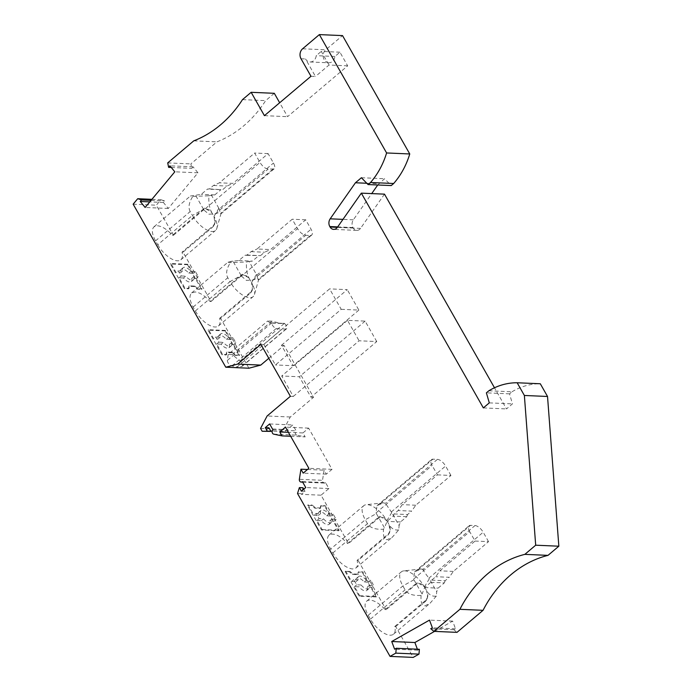 <?xml version="1.0" encoding="UTF-8"?>
<svg xmlns="http://www.w3.org/2000/svg" width="692" height="692" viewBox="0 0 692 692"><rect width="100%" height="100%" fill="white"/><g stroke="black" fill="none" stroke-linecap="round" stroke-linejoin="round"><path stroke-width="0.52" stroke-dasharray="3.46 2.59" d="M434.524 631.389L452.654 621.113L455.526 628.803L453.9 629.729L456.997 632.358M419.387 649.286L417.76 650.203L417.38 649.2M469.704 531.646A7.941 3.581 -130.2 0 1 469.072 525.773A7.941 3.581 -130.2 0 1 470.517 525.349L475.015 525.548L422.933 569.602L421.255 568.988L414.646 571.808L413.565 579.135L469.704 531.646L475.049 541.049L439.861 570.822L435.726 576.713L431.687 580.138L430.831 582.301L444.325 582.889L438.123 588.131L436.704 591.729L436.349 596.072C432.37 596.729 429.135 594.964 426.661 590.778L424.447 586.885A7.941 6.548 92.5 0 0 423.885 586.02A7.941 6.548 92.5 0 0 415.347 584.974L386.119 609.704L385.133 609.661A19.065 8.598 -130.2 0 0 366.691 601.166A19.065 8.598 -130.2 0 0 368.222 615.257L370.428 619.15A19.065 8.598 49.8 0 0 390.063 635.187A19.065 8.598 -130.2 0 0 393.532 634.175A19.065 8.598 -130.2 0 0 394.717 626.528L395.694 626.571L413.21 657.4M395.694 626.571L424.931 601.841L427.31 598.641M394.717 626.528L426.912 599.298L427.5 597.196L426.661 590.778A7.941 6.548 92.5 0 1 425.606 601.192A7.941 6.548 92.5 0 1 425.563 601.236A7.941 6.548 92.5 0 1 424.931 601.841L425.528 601.279M302.395 481.641L325.551 482.644L328.908 488.543L321.053 495.187L348.517 543.523L377.754 518.792A7.941 6.548 92.5 0 1 386.283 519.839A7.941 6.548 92.5 0 1 386.854 520.704L389.06 524.597A7.941 6.548 92.5 0 1 388.004 535.011A7.941 6.548 92.5 0 1 387.97 535.054A7.941 6.548 92.5 0 1 387.338 535.66L358.101 560.39L386.119 609.704M325.551 482.644A2.387 1.964 92.5 0 1 322.515 480.291L299.359 479.288M273.721 434.152L296.877 435.156L305.181 436.894L302.932 432.941L308.615 428.132L332.022 469.34L326.339 474.141L324.098 470.197L322.515 480.291M296.877 435.156A2.387 1.964 92.5 0 1 296.141 430.857L292.785 424.957L284.94 431.6L272.233 431.047M268.807 358.3L284.057 345.394L313.545 397.303L290.268 416.999L283.711 429.447L284.94 431.6M274.309 93.308L265.65 100.634A119.162 98.195 92.5 0 1 253.315 116.628A119.162 98.195 92.5 0 1 216.925 141.851L190.862 163.9L191.796 168.355L193.077 166.824L197.964 172.81L168.294 208.465L163.407 202.479L164.679 200.94L160.873 199.72L156.314 205.187L173.433 235.323L172.455 235.28C167.127 229.415 162.136 226.249 157.482 225.774L154.013 226.786C151.436 229.476 151.946 234.173 155.536 240.877L157.75 244.769L192.402 215.454A19.065 8.598 49.8 0 0 215.506 230.479A19.065 8.598 49.8 0 0 216.881 228.23A19.065 8.598 49.8 0 0 213.984 216.397A7.941 6.548 92.5 0 1 212.928 226.812A7.941 6.548 92.5 0 1 212.885 226.855A7.941 6.548 92.5 0 1 212.254 227.46L183.017 252.191L211.034 301.504L240.262 276.774A7.941 6.548 92.5 0 1 248.8 277.821A7.941 6.548 92.5 0 1 249.362 278.686L251.577 282.578A7.941 6.548 92.5 0 1 250.521 292.993A7.941 6.548 92.5 0 1 250.478 293.036A7.941 6.548 92.5 0 1 249.847 293.642L220.618 318.372L248.93 368.213M157.75 244.769A19.065 8.598 49.8 0 0 180.854 259.794A19.065 8.598 49.8 0 0 182.039 252.148L214.226 224.917L214.823 222.807L213.984 216.397L211.769 212.496L204.642 208.05L172.455 235.28M173.433 235.323L202.669 210.593A7.941 6.548 92.5 0 1 211.198 211.64A7.941 6.548 92.5 0 1 211.769 212.496C209.391 208.145 208.456 202.566 208.941 195.775L192.134 196.459L190.395 196.018L201.268 194.34L207.462 189.098L209.425 188.881L213.465 185.465L219.442 182.809L254.63 153.044L259.976 162.447C262.484 166.391 265.209 168.623 268.159 169.133L274.101 168.909C275.174 167.784 274.958 165.829 273.461 163.035L268.115 153.624L232.927 183.397L219.442 182.809M310.976 76.276L315.474 76.475L305.527 58.95A7.154 5.891 -87.5 0 0 310.085 61.977L328.743 62.782A7.154 5.891 92.5 0 0 332.376 61.484A7.154 5.891 92.5 0 0 334.902 56.459L339.928 52.203L347.669 65.835L287.578 116.671L279.672 102.762M328.743 62.782A7.154 5.891 92.5 0 1 323.38 57.678A7.154 5.891 92.5 0 1 325.742 49.798L342.523 35.603M377.745 184.989L384.553 178.726L391.231 185.568M384.493 194.149L360.515 228.386A5.562 4.585 92.5 0 1 356.795 230.384A5.562 4.585 92.5 0 1 353.249 228.04L352.972 227.556A6.358 5.233 92.5 0 1 353.335 219.831L371.716 193.596M488.837 390.772L511.993 391.784L509.546 393.852L512.452 403.877L506.501 408.92L494.486 387.771M511.993 391.784A75.471 62.194 92.5 0 1 540.305 383.766M263.825 344.521L275.433 364.961L341.217 309.315L329.6 288.875L263.825 344.521L260.901 344.391M347.669 65.835L329.011 65.022L315.474 76.475M339.928 52.203L321.27 51.398L329.011 65.022M284.057 345.394L281.471 345.282L293.088 365.722L275.433 364.961M290.389 396.3L293.313 396.43L281.705 375.99L299.351 376.759L310.959 397.191L313.545 397.303M290.268 416.999L267.112 415.996M293.313 396.43L359.087 340.784L376.742 341.554L310.959 397.191M260.555 428.443L283.711 429.447M270.719 430.978L265.373 430.753L265.754 431.41M269.629 423.954L292.785 424.957M268.894 427.768L265.373 430.753M377.754 518.792L379.726 516.249L347.54 543.479L348.517 543.523M358.101 560.39L357.124 560.347C357.989 563.954 357.6 566.497 355.939 567.994L352.47 569.006C345.394 567.786 338.846 562.44 332.835 552.969L330.62 549.076C327.031 542.372 326.52 537.675 329.098 534.985C333.656 532.52 339.798 535.348 347.54 543.479M379.726 516.249L386.854 520.704A19.065 8.598 49.8 0 0 366.198 504.693A19.065 8.598 49.8 0 0 363.75 505.679A19.065 8.598 49.8 0 0 365.272 519.761L376.37 513.576L384.475 527.849L387.036 521.361L393.238 516.12L394.085 513.957L398.134 510.532L402.26 504.632L437.456 474.868L432.111 465.457A7.941 3.581 -130.2 0 1 431.471 459.592A7.941 3.581 -130.2 0 1 432.915 459.168L437.413 459.358A7.941 3.581 -130.2 0 1 445.596 466.045L391.326 511.95L399.102 525.548L398.748 529.89L392.312 537.217L387.122 539.699C384.216 539.414 383.005 535.928 383.489 529.233L384.475 527.849M391.758 512.53L385.193 502.998M437.413 459.358L385.332 503.421L383.653 502.807L377.053 505.627L375.972 512.954L376.37 513.576M394.085 513.957L407.579 514.537L411.628 511.12L398.134 510.532M437.456 474.868L450.942 475.456L415.754 505.221L411.628 511.12M450.942 475.456L445.596 466.045M407.579 514.537L406.723 516.699L400.53 521.95L399.102 525.548M406.723 516.699L393.238 516.12M400.53 521.95L387.036 521.361M398.748 529.89C394.769 530.548 391.542 528.783 389.06 524.597L389.907 531.015L388.004 535.011M385.133 609.661L417.328 582.43L415.347 584.974M421.255 568.988L403.791 570.874A19.065 8.598 49.8 0 1 424.447 586.885L417.328 582.43M403.791 570.874A19.065 8.598 49.8 0 0 401.343 571.86A19.065 8.598 49.8 0 0 402.865 585.951L405.079 589.843C407.649 594.03 412.986 595.89 421.082 595.414L422.077 594.03L413.565 579.135M430.831 582.301L424.637 587.543L422.077 594.03M431.687 580.138L445.172 580.718L449.22 577.301L435.726 576.713M444.325 582.889L445.172 580.718M475.049 541.049L488.535 541.637L453.346 571.402L449.22 577.301M488.535 541.637L483.198 532.226L428.928 578.131L436.704 591.729M422.881 568.841C422.821 569.793 424.974 573.08 429.351 578.711M424.637 587.543L438.123 588.131M436.349 596.072L429.914 603.407L424.715 605.881C421.817 605.595 420.606 602.109 421.082 595.414M475.015 525.548A7.941 3.581 -130.2 0 1 483.198 532.226M453.346 571.402L439.861 570.822M455.526 628.803L432.37 627.8M453.9 629.729L430.744 628.725M452.654 621.113L429.498 620.11M417.76 650.203L394.604 649.2M301.418 491.199L305.016 491.355L301.496 494.339L321.053 495.187M297.525 493.517L301.124 493.681L302.966 487.748M301.496 494.339L301.124 493.681M320.578 505.921L320.258 508.438L314.86 508.205L311.59 505.532L307.542 505.359L321.546 530.011L338.63 530.755L324.626 506.094L320.578 505.921L325.171 505.636L324.626 506.094M376.232 596.937L362.219 572.275L358.179 572.102L357.851 574.619L352.453 574.386L349.183 571.713L345.135 571.54L359.139 596.193L376.232 596.937L376.768 596.478L371.613 587.396L373.775 585.562L370.825 580.372L368.663 582.206L362.764 571.826L358.179 572.102M305.016 491.355L303.788 489.201M328.908 488.543L305.752 487.54M307.516 469.479L324.098 470.197M326.339 474.141L303.183 473.138M332.022 469.34L308.866 468.328M308.615 428.132L285.459 427.128M302.932 432.941L288.408 432.31M290.649 436.263L305.181 436.894M272.985 429.853L296.141 430.857M389.708 532.451L387.927 535.098M389.907 531.015L389.311 533.117L357.124 560.347M332.835 552.969L367.478 523.654C370.056 527.849 375.393 529.7 383.489 529.233M367.478 523.654L365.272 519.761L330.62 549.076M320.258 508.438L321.123 505.463M325.171 505.636L331.061 516.024L326.641 515.825A7.941 3.581 49.8 0 0 318.865 512.184A7.941 3.581 49.8 0 0 318.398 515.471L313.978 515.281L308.078 504.901L312.127 505.073L311.59 505.532M320.794 507.98L315.396 507.746L312.127 505.073M307.542 505.359L308.078 504.901M321.546 530.011L322.091 529.553L316.927 520.471L319.09 518.637L316.14 513.447L313.978 515.281M316.927 520.471L321.348 520.661A7.941 3.581 49.8 0 0 327.679 524.735A7.941 3.581 49.8 0 0 329.124 524.311A7.941 3.581 49.8 0 0 329.591 521.015L334.011 521.214L339.175 530.297L338.63 530.755M322.091 529.553L339.175 530.297M329.591 521.015L331.753 519.19A7.941 3.581 49.8 0 1 331.295 522.477A7.941 3.581 49.8 0 1 329.85 522.901A7.941 3.581 -130.2 0 1 323.519 518.827L319.09 518.637M321.348 520.661L323.519 518.827M331.753 519.19L336.182 519.381L333.233 514.191L328.804 514A7.941 3.581 49.8 0 0 321.027 510.35A7.941 3.581 49.8 0 0 320.569 513.637L316.14 513.447M336.182 519.381L334.011 521.214M331.061 516.024L333.233 514.191M328.804 514L326.641 515.825M320.569 513.637L318.398 515.471M314.86 508.205L315.396 507.746M349.183 571.713L349.728 571.255L352.998 573.928L358.395 574.161L358.715 571.644M358.395 574.161L357.851 574.619M352.998 573.928L352.453 574.386M345.135 571.54L349.728 571.255M368.663 582.206L364.243 582.015A7.941 3.581 49.8 0 0 356.458 578.365A7.941 3.581 49.8 0 0 355.999 581.652L351.579 581.462L345.68 571.082M364.243 582.015L366.405 580.181L370.825 580.372M362.219 572.275L362.764 571.826M359.139 596.193L359.684 595.734L354.52 586.652L358.949 586.842A7.941 3.581 49.8 0 0 365.281 590.916A7.941 3.581 49.8 0 0 366.725 590.492A7.941 3.581 49.8 0 0 367.184 587.205L371.613 587.396M359.684 595.734L376.768 596.478M367.184 587.205L369.355 585.371A7.941 3.581 49.8 0 1 368.888 588.658A7.941 3.581 49.8 0 1 367.443 589.082A7.941 3.581 -130.2 0 1 361.112 585.008L358.949 586.842M366.405 580.181A7.941 3.581 49.8 0 0 358.629 576.531A7.941 3.581 49.8 0 0 358.162 579.818L353.742 579.628L356.691 584.818L361.112 585.008M369.355 585.371L373.775 585.562M353.742 579.628L351.579 581.462M354.52 586.652L356.691 584.818M355.999 581.652L358.162 579.818M509.546 393.852L486.389 392.848M489.296 402.874L512.452 403.877M483.345 407.908L506.501 408.92M366.795 183.259L378.593 183.769M361.397 177.723L384.553 178.726M310.085 61.977A7.154 5.891 -87.5 0 0 313.71 60.671A7.154 5.891 92.5 0 0 316.235 55.654L321.27 51.398M415.754 505.221L402.26 504.632M376.742 341.554L365.125 321.114L347.479 320.344L359.087 340.784M347.479 320.344L281.705 375.99M365.125 321.114L299.351 376.759M133.158 204.183L156.314 205.187M182.039 252.148L183.017 252.191M211.034 301.504L210.048 301.461C204.72 295.596 199.728 292.431 195.083 291.955L191.615 292.967C189.037 295.657 189.539 300.354 193.137 307.058L195.343 310.95A19.065 8.598 49.8 0 0 218.456 325.975A19.065 8.598 49.8 0 0 219.632 318.329L220.618 318.372M240.003 360.964L284.395 323.406L271.766 322.861A3.97 1.791 -130.2 0 0 274.093 327.204A3.97 1.791 -130.2 0 0 276.281 328.44L281.601 329.331L237.209 366.89L241.759 366.423A3.97 1.791 49.8 0 0 242.278 366.215A3.97 1.791 49.8 0 0 240.003 360.964L232.252 354.633L228.144 354.46L267.717 320.976L270.191 323.008L280.909 323.475L271.835 321.157L267.717 320.976M271.766 322.861L227.374 360.411L228.144 354.46M227.374 360.411A3.97 1.791 49.8 0 0 229.701 364.762A3.97 1.791 49.8 0 0 231.889 365.999L237.209 366.89M225.108 330.906L239.112 355.567L235.064 355.394L231.794 352.712L226.396 352.479L226.076 354.996L222.028 354.823L208.015 330.171L225.108 330.906L225.644 330.447L230.808 339.538L232.97 337.705L235.92 342.895L233.758 344.728L229.337 344.538A7.941 3.581 -130.2 0 1 228.87 347.825A7.941 3.581 -130.2 0 1 221.094 344.175L223.257 342.341A7.941 3.581 -130.2 0 0 231.033 345.991L228.87 347.825M187.506 264.725L201.519 289.386L197.471 289.204L194.192 286.531L188.804 286.298L188.475 288.815L184.427 288.642L170.422 263.989L187.506 264.725L188.051 264.266L193.206 273.357L195.378 271.523L198.327 276.713L196.156 278.547L191.736 278.348A7.941 3.581 -130.2 0 1 191.269 281.644A7.941 3.581 -130.2 0 1 183.492 277.994L185.664 276.16A7.941 3.581 -130.2 0 0 193.44 279.81L191.269 281.644M213.984 216.397L218.862 208.266L219.2 208.941L273.461 163.035M218.888 208.223L220.324 212.773M216.881 228.23L220.912 213.88L220.575 213.387C220.255 212.392 218.499 212.548 215.298 213.845L208.837 214.2L203.837 209.944L259.976 162.447M155.536 240.877L190.188 211.562L192.402 215.454L203.5 209.269L203.837 209.944M203.5 209.269L195.386 194.988M209.425 188.881L220.956 189.686L207.462 189.098M268.115 153.624L254.63 153.044M218.862 208.266L211.493 195.291L214.754 194.928L220.956 189.686M222.91 189.47L226.959 186.044L232.927 183.397M211.493 195.291L208.941 195.775M214.754 194.928L201.268 194.34M190.188 211.562C187.904 207.211 189.072 201.727 193.682 195.109M202.669 210.593L204.65 208.05M213.465 185.465L226.959 186.044M271.783 322.757L270.191 323.008M284.395 323.406A3.97 1.791 -130.2 0 1 286.67 328.665A3.97 1.791 -130.2 0 1 286.151 328.873L281.601 329.331M284.256 323.294L280.909 323.475M232.252 354.633L271.835 321.157M231.794 352.712L232.33 352.263L235.609 354.935L239.657 355.108L233.758 344.728M235.064 355.394L235.609 354.935M221.094 344.175L216.665 343.985L222.565 354.365L226.613 354.538L226.941 352.02L232.33 352.263M239.657 355.108L239.112 355.567M232.97 337.705L228.55 337.514A7.941 3.581 49.8 0 0 222.218 333.44A7.941 3.581 -130.2 0 0 220.774 333.864A7.941 3.581 -130.2 0 0 220.307 337.151L218.144 338.985L213.724 338.795L208.56 329.712L225.644 330.447M230.808 339.538L226.388 339.339A7.941 3.581 -130.2 0 0 220.056 335.274A7.941 3.581 -130.2 0 0 218.611 335.698A7.941 3.581 -130.2 0 0 218.144 338.985M228.55 337.514L226.388 339.339M208.015 330.171L208.56 329.712M216.665 343.985L218.836 342.151L215.887 336.961L213.724 338.795M222.028 354.823L222.565 354.365M229.337 344.538L231.5 342.704L235.92 342.895M231.5 342.704A7.941 3.581 -130.2 0 1 231.033 345.991M218.836 342.151L223.257 342.341M220.307 337.151L215.887 336.961M226.076 354.996L226.613 354.538M226.941 352.02L226.396 352.479M194.192 286.531L194.737 286.073L198.007 288.746L202.055 288.927L196.156 278.547M197.471 289.204L198.007 288.746M183.492 277.994L179.072 277.803L184.972 288.183L189.02 288.356L189.34 285.839L194.737 286.073M202.055 288.927L201.519 289.386M195.378 271.523L190.957 271.333A7.941 3.581 49.8 0 0 184.617 267.259A7.941 3.581 -130.2 0 0 183.172 267.683A7.941 3.581 -130.2 0 0 182.714 270.97L180.543 272.804L176.123 272.613L170.967 263.531L188.051 264.266M193.206 273.357L188.786 273.158A7.941 3.581 -130.2 0 0 182.454 269.093A7.941 3.581 -130.2 0 0 181.01 269.517A7.941 3.581 -130.2 0 0 180.543 272.804M190.957 271.333L188.786 273.158M170.422 263.989L170.967 263.531M179.072 277.803L181.235 275.97L178.285 270.78L176.123 272.613M184.427 288.642L184.972 288.183M191.736 278.348L193.898 276.523L198.327 276.713M193.898 276.523A7.941 3.581 -130.2 0 1 193.44 279.81M181.235 275.97L185.664 276.16M182.714 270.97L178.285 270.78M188.475 288.815L189.02 288.356M189.34 285.839L188.804 286.298M310.25 235.514L311.694 235.09C312.767 233.965 312.559 232.01 311.063 229.216L305.717 219.805L270.529 249.578L257.035 248.99L292.223 219.226L297.569 228.628C300.077 232.581 302.802 234.804 305.752 235.315L310.25 235.514L258.168 279.568L258.514 280.061L254.474 294.411A19.065 8.598 -130.2 0 1 253.099 296.66A19.065 8.598 -130.2 0 1 229.995 281.635L241.093 275.451L241.43 276.125L297.569 228.628M257.917 278.954L256.481 274.404M241.43 276.125L246.43 280.39L252.9 280.026C256.101 278.729 257.857 278.573 258.168 279.568M248.8 277.821L249.362 278.686C246.992 274.326 246.049 268.747 246.542 261.957L249.085 261.472L256.793 275.122L311.063 229.216M219.632 318.329L251.827 291.098L252.416 288.997L251.577 282.578A19.065 8.598 -130.2 0 1 254.474 294.411M252.225 290.432L250.443 293.079M191.615 292.967L227.988 262.199L231.284 261.299C226.673 267.908 225.505 273.392 227.78 277.743L229.995 281.635L195.343 310.95M227.988 262.199L229.727 262.64L246.542 261.957M248.835 277.864L242.243 274.231L210.048 301.461M242.243 274.231L240.262 276.774M241.093 275.451L232.988 261.178L238.861 260.521L245.063 255.279L247.018 255.063L251.066 251.646L257.035 248.99M247.018 255.063L260.512 255.651L245.063 255.279M305.717 219.805L292.223 219.226M249.085 261.472L252.355 261.109L258.548 255.867M260.512 255.651L264.552 252.225L270.529 249.578M238.861 260.521L252.355 261.109M251.066 251.646L264.552 252.225M231.284 261.299L232.988 261.178M214.624 224.251L212.851 226.898M334.902 56.459L316.235 55.654M264.422 115.659L287.578 116.671M151.903 199.331L160.873 199.72M151.055 200.351L164.679 200.94M163.407 202.479L149.775 201.882M168.294 208.465L145.138 207.462M197.964 172.81L174.808 171.806M193.077 166.824L169.921 165.82M171.27 167.464L191.796 168.355M167.706 162.897L190.862 163.9M193.769 140.848L216.925 141.851M242.485 99.631L265.65 100.634M281.471 345.282L347.254 289.645L329.6 288.875M341.217 309.315L358.863 310.085L347.254 289.645M358.863 310.085L293.088 365.722M380.064 503.88L432.915 459.168M375.972 512.954L432.111 465.457M386.854 520.704L391.733 512.573M368.222 615.257L402.865 585.951L413.963 579.758M370.428 619.15L405.079 589.843M417.657 570.061L470.517 525.349M424.447 586.885L429.325 578.754M360.515 228.386L337.35 227.383M353.249 228.04L337.376 227.348M352.972 227.556L337.696 226.889M353.335 219.831L342.964 219.373M302.586 48.795L325.742 49.798M301.029 58.759L305.527 58.95M272.657 169.332L220.575 213.387M215.298 213.845L268.159 169.133M241.759 366.423L286.151 328.873M276.281 328.44L231.889 365.999M252.9 280.026L305.752 235.315M251.577 282.578L256.455 274.447M193.137 307.058L227.78 277.743M329.098 534.985L363.75 505.679M377.053 505.627L431.471 459.592M366.691 601.166L401.343 571.86M414.646 571.808L469.072 525.773M393.532 634.175L429.914 603.407M427.5 597.196L425.606 601.192M324.349 483.077L302.681 482.134M355.939 567.994L392.312 537.217M383.653 502.807L366.198 504.693M321.027 510.35L318.865 512.184M358.629 576.531L356.458 578.365M356.795 230.384L333.639 229.381M180.854 259.794L215.506 230.479M274.101 168.909L220.904 213.906M154.013 226.786L190.395 196.018M242.278 366.215L286.67 328.665M311.694 235.09L258.497 280.087M218.456 325.975L253.099 296.66M252.416 288.997L250.521 292.993M214.823 222.807L212.928 226.812M331.295 522.477L329.124 524.311M368.888 588.658L366.725 590.492M220.774 333.864L218.611 335.698M183.172 267.683L181.01 269.517"/><path stroke-width="1.04" d="M417.38 649.2L414.88 642.522L434.524 631.389M302.681 482.134L301.193 482.073A2.387 1.964 92.5 0 0 302.395 481.641L305.752 487.54L301.418 491.199L299.368 487.592L297.525 493.517L390.054 656.397L413.21 657.4L418.98 654.13L419.387 649.286L396.231 648.283L394.604 649.2L391.724 641.51L429.498 620.11L432.37 627.8L430.744 628.725L433.841 631.355L459.895 609.315A119.162 98.195 92.5 0 1 524.856 554.361L535.686 545.201L524.372 395.469L517.149 382.762L540.305 383.766L547.528 396.473L524.372 395.469M149.775 201.882L140.251 201.467L141.523 199.936L137.717 198.708L133.158 204.183L225.774 367.21L248.93 368.213L260.78 365.091L268.807 358.3M279.672 102.762L274.309 93.308L251.153 92.304L264.422 115.659L310.976 76.276L301.029 58.759A7.154 5.891 92.5 0 1 302.586 48.795L319.367 34.6L342.523 35.603L409.759 153.961A75.471 62.194 92.5 0 1 393.679 183.501L391.231 185.568L368.075 184.565L370.514 182.498L393.679 183.501M371.716 193.596L377.745 184.989M494.486 387.771L384.493 194.149L361.336 193.146L337.35 227.383A5.562 4.585 92.5 0 1 333.639 229.381A5.562 4.585 92.5 0 1 330.093 227.028L329.816 226.552A6.358 5.233 92.5 0 1 330.179 218.819L355.437 182.766L366.795 183.259M433.841 631.355L456.997 632.358L483.051 610.318A119.162 98.195 92.5 0 1 548.012 555.365L558.842 546.204L547.528 396.473M225.774 367.21L237.624 364.087L260.901 344.391L290.389 396.3L267.112 415.996L260.555 428.443L262.156 431.254L267.346 431.228L265.296 427.613L268.894 427.768L270.944 431.384L262.156 431.254M267.346 431.228L270.944 431.384M272.233 431.047L270.719 430.978M265.296 427.613L269.629 423.954L272.985 429.853A2.387 1.964 92.5 0 0 273.721 434.152L282.025 435.891L290.649 436.263M414.88 642.522L391.724 641.51M390.054 656.397L395.824 653.127L418.98 654.13M395.824 653.127L396.231 648.283M299.368 487.592L302.966 487.748L303.788 489.201M301.193 482.073A2.387 1.964 92.5 0 1 299.359 479.288L300.942 469.193L307.516 469.479M288.408 432.31L279.776 431.938L285.459 427.128L308.866 468.328L303.183 473.138L300.942 469.193M282.025 435.891L279.776 431.938M483.051 610.318L459.895 609.315M548.012 555.365L524.856 554.361M558.842 546.204L535.686 545.201M361.336 193.146L483.345 407.908L489.296 402.874L486.389 392.848L488.837 390.772A75.471 62.194 92.5 0 1 517.149 382.762M355.437 182.766L361.397 177.723L368.075 184.565M370.514 182.498A75.471 62.194 92.5 0 0 386.603 152.958L409.759 153.961M386.603 152.958L319.367 34.6M140.251 201.467L145.138 207.462L174.808 171.806L169.921 165.82L168.64 167.352L167.706 162.897L193.769 140.848A119.162 98.195 -87.5 0 0 230.159 115.625A119.162 98.195 -87.5 0 0 242.485 99.631L251.153 92.304M137.717 198.708L151.903 199.331M141.523 199.936L151.055 200.351M168.64 167.352L171.27 167.464M237.624 364.087L260.78 365.091M337.376 227.348L330.093 227.028M337.696 226.889L329.816 226.552M342.964 219.373L330.179 218.819"/></g></svg>
